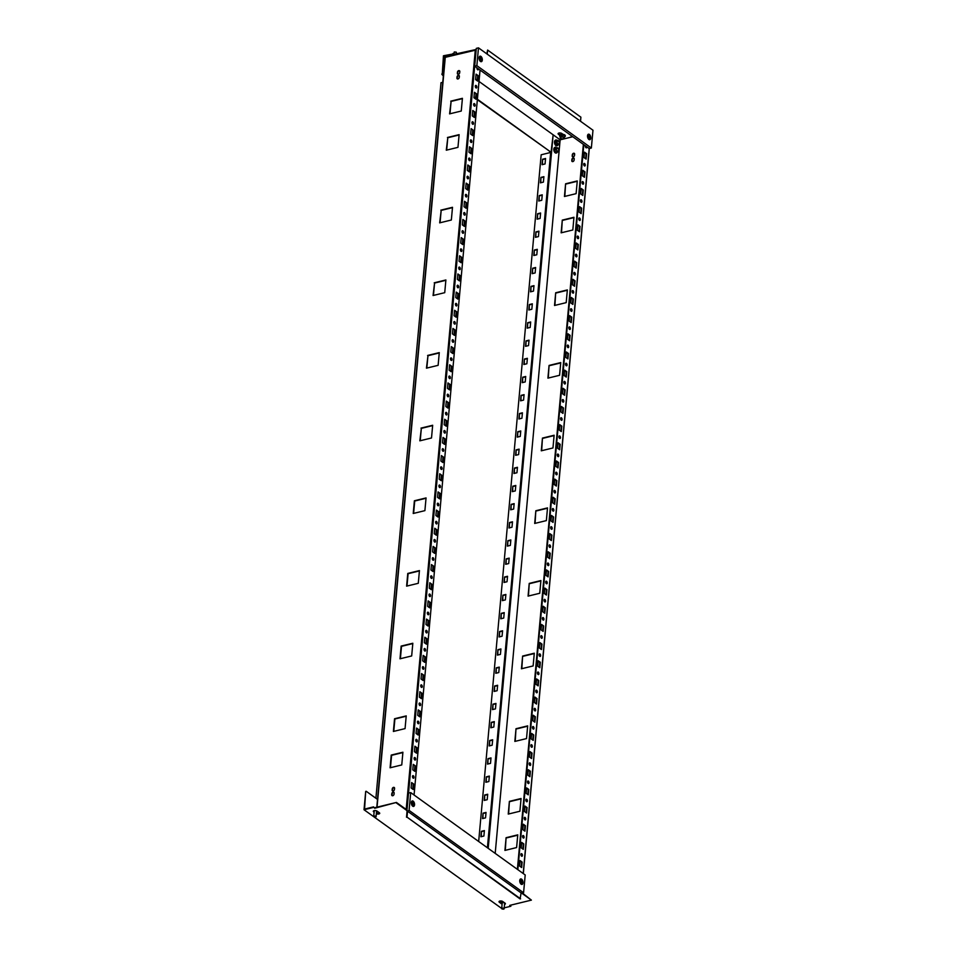 <?xml version="1.0" encoding="UTF-8"?>
<svg xmlns="http://www.w3.org/2000/svg" width="957" height="957" viewBox="0 0 957 957"><rect width="100%" height="100%" fill="white"/><g stroke="black" fill="none" stroke-linecap="round" stroke-linejoin="round"><path stroke-width="1.44" d="M375.898 798.246L441.01 82.721L442.768 82.29M402.909 752.226L401.761 764.942L390.085 767.789L391.234 755.073L402.909 752.226M390.456 767.693L391.592 755.324L402.885 752.573M449.969 113.787L451.094 101.418L462.387 98.655M450.747 101.155L462.422 98.32L461.262 111.036L449.587 113.871L451.094 101.418M420.219 440.734L421.343 428.365L432.636 425.614M420.996 428.114L432.672 425.267L431.511 437.983L419.836 440.83L421.343 428.365M406.223 715.896L405.062 728.612L393.387 731.459L394.547 718.743L406.223 715.896M393.77 731.363L394.894 718.994L406.187 716.243M412.826 643.248L411.677 655.952L400.002 658.799L401.15 646.083L412.826 643.248M400.385 658.715L401.509 646.334L412.802 643.582M419.441 570.587L418.281 583.303L406.617 586.151L407.766 573.434L419.441 570.587M406.988 586.055L408.113 573.686L419.417 570.934M426.056 497.927L424.896 510.643L413.221 513.49L414.381 500.774L426.056 497.927M413.603 513.395L414.728 501.025L426.021 498.274M446.668 150.105L447.792 137.736L459.085 134.985M447.445 137.485L459.121 134.65L457.96 147.354L446.285 150.201L447.792 137.736M440.053 222.766L441.177 210.396L452.47 207.645M440.83 210.145L452.505 207.298L451.345 220.014L439.67 222.861L441.177 210.396M433.437 295.426L434.562 283.057L445.866 280.305M434.215 282.805L445.89 279.958L444.73 292.675L433.066 295.522L434.562 283.057M426.834 368.086L427.958 355.717L439.251 352.954M427.6 355.454L439.275 352.619L438.127 365.335L426.451 368.17L427.958 355.717M459.193 75.603A1.424 1.017 -54.3 0 0 457.386 77.146L457.279 78.235A1.424 1.017 -54.3 0 0 457.458 78.964M459.372 76.321A1.424 1.017 -54.3 0 0 457.039 76.895L456.932 77.984A1.424 1.017 -54.3 0 0 459.264 77.409L459.372 76.321M459.623 70.878A1.424 1.017 -54.3 0 0 457.817 72.421L457.709 73.51A1.424 1.017 -54.3 0 0 457.889 74.239M459.803 71.608A1.424 1.017 -54.3 0 0 457.458 72.17L457.362 73.258A1.424 1.017 -54.3 0 0 459.695 72.696L459.803 71.608M394.463 789.453L394.571 788.365A1.424 1.017 -54.3 0 0 392.238 788.927L392.131 790.027A1.424 1.017 -54.3 0 0 394.463 789.453M394.392 787.635A1.424 1.017 -54.3 0 0 392.585 789.178L392.49 790.279A1.424 1.017 -54.3 0 0 392.657 790.996M394.045 794.178L394.14 793.09A1.424 1.017 -54.3 0 0 391.808 793.652L391.7 794.741A1.424 1.017 -54.3 0 0 394.045 794.178M393.961 792.36A1.424 1.017 -54.3 0 0 392.155 793.903L392.059 794.992A1.424 1.017 -54.3 0 0 392.226 795.722M413.221 764.834L415.362 765.899L414.86 771.342L412.766 769.835L413.257 764.38L415.362 765.899M414.86 766.019L414.405 771.019M414.776 759.966A1.328 0.718 -103.7 0 1 414.13 758.59A1.328 0.718 -103.7 0 1 414.572 757.489A1.328 0.718 -103.7 0 1 415.589 758.614A1.328 0.718 -103.7 0 1 415.206 760.073A1.328 0.718 -103.7 0 1 414.776 759.966M414.345 757.645A1.328 0.718 -103.7 0 1 415.087 758.734A1.328 0.718 -103.7 0 1 414.931 760.049M416.522 728.504L418.664 729.569L418.173 735.012L416.068 733.505L416.57 728.062L418.664 729.569M418.161 729.689L417.707 734.689M418.089 723.636A1.328 0.718 -103.7 0 1 417.431 722.26A1.328 0.718 -103.7 0 1 417.874 721.159A1.328 0.718 -103.7 0 1 418.891 722.284A1.328 0.718 -103.7 0 1 418.508 723.743A1.328 0.718 -103.7 0 1 418.089 723.636M417.647 721.315A1.328 0.718 -103.7 0 1 418.388 722.403A1.328 0.718 -103.7 0 1 418.233 723.719M419.836 692.186L421.965 693.239L421.475 698.682L419.381 697.174L419.872 691.732L421.965 693.239M421.475 693.358L421.02 698.359M421.391 687.305A1.328 0.718 -103.7 0 1 420.745 685.93A1.328 0.718 -103.7 0 1 421.188 684.841A1.328 0.718 -103.7 0 1 422.193 685.954A1.328 0.718 -103.7 0 1 421.81 687.413A1.328 0.718 -103.7 0 1 421.391 687.305M420.96 684.985A1.328 0.718 -103.7 0 1 421.702 686.073A1.328 0.718 -103.7 0 1 421.547 687.389M423.138 655.856L425.279 656.909L424.776 662.364L422.683 660.844L423.173 655.401L425.279 656.909M424.776 657.028L424.322 662.029M424.693 650.975A1.328 0.718 -103.7 0 1 424.047 649.6A1.328 0.718 -103.7 0 1 424.489 648.511A1.328 0.718 -103.7 0 1 425.506 649.624A1.328 0.718 -103.7 0 1 425.123 651.083A1.328 0.718 -103.7 0 1 424.693 650.975M424.262 648.655A1.328 0.718 -103.7 0 1 425.004 649.743A1.328 0.718 -103.7 0 1 424.848 651.059M426.439 619.526L428.58 620.579L428.09 626.034L425.985 624.526L426.487 619.071L428.58 620.579M428.078 620.698L427.623 625.699M428.006 614.645A1.328 0.718 -103.7 0 1 427.348 613.27A1.328 0.718 -103.7 0 1 427.803 612.181A1.328 0.718 -103.7 0 1 428.808 613.293A1.328 0.718 -103.7 0 1 428.425 614.753A1.328 0.718 -103.7 0 1 428.006 614.645M427.564 612.324A1.328 0.718 -103.7 0 1 428.305 613.425A1.328 0.718 -103.7 0 1 428.15 614.729M429.753 583.196L431.894 584.249L431.392 589.703L429.298 588.196L429.789 582.741L431.894 584.249M431.392 584.38L430.937 589.368M431.308 578.315A1.328 0.718 -103.7 0 1 430.662 576.939A1.328 0.718 -103.7 0 1 431.105 575.851A1.328 0.718 -103.7 0 1 432.121 576.975A1.328 0.718 -103.7 0 1 431.727 578.435A1.328 0.718 -103.7 0 1 431.308 578.315M430.877 575.994A1.328 0.718 -103.7 0 1 431.619 577.095A1.328 0.718 -103.7 0 1 431.463 578.411M433.054 546.866L435.196 547.918L434.693 553.373L432.6 551.866L433.102 546.411L435.196 547.918M434.693 548.05L434.239 553.038M434.622 541.997A1.328 0.718 -103.7 0 1 433.964 540.621A1.328 0.718 -103.7 0 1 434.406 539.521A1.328 0.718 -103.7 0 1 435.423 540.645A1.328 0.718 -103.7 0 1 435.04 542.105A1.328 0.718 -103.7 0 1 434.622 541.997M434.179 539.664A1.328 0.718 -103.7 0 1 434.921 540.765A1.328 0.718 -103.7 0 1 434.765 542.081M436.356 510.536L438.497 511.6L438.007 517.043L435.902 515.536L436.404 510.081L438.497 511.6M438.007 511.72L437.54 516.72M437.923 505.667A1.328 0.718 -103.7 0 1 437.277 504.291A1.328 0.718 -103.7 0 1 437.72 503.191A1.328 0.718 -103.7 0 1 438.725 504.315A1.328 0.718 -103.7 0 1 438.342 505.775A1.328 0.718 -103.7 0 1 437.923 505.667M437.493 503.346A1.328 0.718 -103.7 0 1 438.234 504.435A1.328 0.718 -103.7 0 1 438.079 505.751M439.67 474.205L441.811 475.27L441.309 480.713L439.215 479.206L439.706 473.763L441.811 475.27M441.309 475.39L440.854 480.39M441.225 469.337A1.328 0.718 -103.7 0 1 440.579 467.961A1.328 0.718 -103.7 0 1 441.021 466.86A1.328 0.718 -103.7 0 1 442.038 467.985A1.328 0.718 -103.7 0 1 441.656 469.444A1.328 0.718 -103.7 0 1 441.225 469.337M440.794 467.016A1.328 0.718 -103.7 0 1 441.536 468.105A1.328 0.718 -103.7 0 1 441.38 469.42M442.971 437.875L445.113 438.94L444.622 444.383L442.517 442.876L443.019 437.433L445.113 438.94M444.61 439.06L444.156 444.06M475.581 79.598L476.072 74.144L478.177 75.651L477.675 81.106L475.581 79.598M476.036 74.598L478.177 75.651M477.675 75.77L477.22 80.771M476.155 85.52A1.328 0.718 -103.7 0 1 476.813 86.896A1.328 0.718 -103.7 0 1 476.371 87.996A1.328 0.718 -103.7 0 1 475.94 87.888A1.328 0.718 -103.7 0 1 475.294 86.513A1.328 0.718 -103.7 0 1 475.737 85.412A1.328 0.718 -103.7 0 1 476.155 85.52M475.509 85.568A1.328 0.718 -103.7 0 1 476.251 86.656A1.328 0.718 -103.7 0 1 476.096 87.972M472.28 115.917L472.77 110.474L474.863 111.981L474.373 117.436L472.28 115.917M472.734 110.928L474.863 111.981M474.373 112.101L473.918 117.101M472.854 121.85A1.328 0.718 -103.7 0 1 473.5 123.226A1.328 0.718 -103.7 0 1 473.057 124.326A1.328 0.718 -103.7 0 1 472.638 124.219A1.328 0.718 -103.7 0 1 471.992 122.843A1.328 0.718 -103.7 0 1 472.435 121.742A1.328 0.718 -103.7 0 1 472.854 121.85M472.196 121.898A1.328 0.718 -103.7 0 1 472.937 122.986A1.328 0.718 -103.7 0 1 472.794 124.302M468.966 152.247L469.468 146.804L471.562 148.311L471.071 153.766L468.966 152.247M469.42 147.258L471.562 148.311M471.059 148.431L470.605 153.431M469.552 158.18A1.328 0.718 -103.7 0 1 470.198 159.556A1.328 0.718 -103.7 0 1 469.755 160.656A1.328 0.718 -103.7 0 1 469.337 160.549A1.328 0.718 -103.7 0 1 468.679 159.173A1.328 0.718 -103.7 0 1 469.121 158.072A1.328 0.718 -103.7 0 1 469.552 158.18M468.894 158.216A1.328 0.718 -103.7 0 1 469.636 159.317A1.328 0.718 -103.7 0 1 469.48 160.632M465.664 188.577L466.155 183.134L468.26 184.641L467.758 190.084L465.664 188.577M466.119 183.577L468.26 184.641M467.758 184.761L467.303 189.761M466.238 194.51A1.328 0.718 -103.7 0 1 466.896 195.886A1.328 0.718 -103.7 0 1 466.442 196.986A1.328 0.718 -103.7 0 1 466.023 196.867A1.328 0.718 -103.7 0 1 465.377 195.491A1.328 0.718 -103.7 0 1 465.82 194.403A1.328 0.718 -103.7 0 1 466.238 194.51M465.592 194.546A1.328 0.718 -103.7 0 1 466.334 195.647A1.328 0.718 -103.7 0 1 466.179 196.951M462.351 224.907L462.853 219.464L464.946 220.971L464.456 226.414L462.351 224.907M462.805 219.907L464.946 220.971M464.456 221.091L463.989 226.091M462.937 230.84A1.328 0.718 -103.7 0 1 463.583 232.216A1.328 0.718 -103.7 0 1 463.14 233.305A1.328 0.718 -103.7 0 1 462.721 233.197A1.328 0.718 -103.7 0 1 462.064 231.821A1.328 0.718 -103.7 0 1 462.518 230.733A1.328 0.718 -103.7 0 1 462.937 230.84M462.279 230.876A1.328 0.718 -103.7 0 1 463.021 231.977A1.328 0.718 -103.7 0 1 462.865 233.281M459.049 261.237L459.551 255.782L461.645 257.301L461.154 262.744L459.049 261.237M459.504 256.237L461.645 257.301M461.142 257.421L460.688 262.421M459.623 267.17A1.328 0.718 -103.7 0 1 460.281 268.546A1.328 0.718 -103.7 0 1 459.839 269.635A1.328 0.718 -103.7 0 1 459.408 269.527A1.328 0.718 -103.7 0 1 458.762 268.151A1.328 0.718 -103.7 0 1 459.204 267.063A1.328 0.718 -103.7 0 1 459.623 267.17M458.977 267.206A1.328 0.718 -103.7 0 1 459.719 268.295A1.328 0.718 -103.7 0 1 459.563 269.611M455.747 297.567L456.238 292.112L458.343 293.62L457.841 299.074L455.747 297.567M456.202 292.567L458.343 293.62M457.841 293.751L457.386 298.74M456.322 303.501A1.328 0.718 -103.7 0 1 456.968 304.876A1.328 0.718 -103.7 0 1 456.525 305.965A1.328 0.718 -103.7 0 1 456.106 305.857A1.328 0.718 -103.7 0 1 455.46 304.482A1.328 0.718 -103.7 0 1 455.903 303.393A1.328 0.718 -103.7 0 1 456.322 303.501M455.676 303.536A1.328 0.718 -103.7 0 1 456.417 304.625A1.328 0.718 -103.7 0 1 456.262 305.941M452.434 333.897L452.936 328.442L455.03 329.95L454.539 335.405L452.434 333.897M452.888 328.897L455.03 329.95M454.527 330.081L454.073 335.07M453.02 339.819A1.328 0.718 -103.7 0 1 453.666 341.206A1.328 0.718 -103.7 0 1 453.223 342.295A1.328 0.718 -103.7 0 1 452.805 342.187A1.328 0.718 -103.7 0 1 452.147 340.812A1.328 0.718 -103.7 0 1 452.589 339.711A1.328 0.718 -103.7 0 1 453.02 339.819M452.362 339.867A1.328 0.718 -103.7 0 1 453.104 340.955A1.328 0.718 -103.7 0 1 452.948 342.271M449.132 370.215L449.623 364.773L451.728 366.28L451.226 371.735L449.132 370.215M449.587 365.227L451.728 366.28M451.226 366.399L450.771 371.4M449.706 376.149A1.328 0.718 -103.7 0 1 450.364 377.525A1.328 0.718 -103.7 0 1 449.922 378.625A1.328 0.718 -103.7 0 1 449.491 378.517A1.328 0.718 -103.7 0 1 448.845 377.142A1.328 0.718 -103.7 0 1 449.288 376.041A1.328 0.718 -103.7 0 1 449.706 376.149M449.06 376.197A1.328 0.718 -103.7 0 1 449.802 377.285A1.328 0.718 -103.7 0 1 449.646 378.601M445.83 406.546L446.321 401.103L448.414 402.61L447.924 408.065L445.83 406.546M446.285 401.557L448.414 402.61M447.924 402.73L447.469 407.73M446.405 412.479A1.328 0.718 -103.7 0 1 447.051 413.855A1.328 0.718 -103.7 0 1 446.608 414.955A1.328 0.718 -103.7 0 1 446.189 414.848A1.328 0.718 -103.7 0 1 445.543 413.472A1.328 0.718 -103.7 0 1 445.986 412.371A1.328 0.718 -103.7 0 1 446.405 412.479M445.747 412.515A1.328 0.718 -103.7 0 1 446.488 413.615A1.328 0.718 -103.7 0 1 446.345 414.931M444.168 424.717L444.67 419.262L446.763 420.769L446.273 426.224L444.168 424.717M444.622 419.716L446.763 420.769M446.261 420.901L445.806 425.889M448.055 394.32A1.328 0.718 -103.7 0 1 448.701 395.696A1.328 0.718 -103.7 0 1 448.259 396.784A1.328 0.718 -103.7 0 1 447.84 396.677A1.328 0.718 -103.7 0 1 447.194 395.301A1.328 0.718 -103.7 0 1 447.637 394.212A1.328 0.718 -103.7 0 1 448.055 394.32M447.409 394.356A1.328 0.718 -103.7 0 1 448.151 395.444A1.328 0.718 -103.7 0 1 447.996 396.76M447.481 388.386L447.972 382.932L450.077 384.451L449.575 389.894L447.481 388.386M447.936 383.386L450.077 384.451M449.575 384.57L449.12 389.571M451.357 357.99A1.328 0.718 -103.7 0 1 452.015 359.365A1.328 0.718 -103.7 0 1 451.572 360.454A1.328 0.718 -103.7 0 1 451.142 360.346A1.328 0.718 -103.7 0 1 450.496 358.971A1.328 0.718 -103.7 0 1 450.938 357.882A1.328 0.718 -103.7 0 1 451.357 357.99M450.711 358.026A1.328 0.718 -103.7 0 1 451.453 359.126A1.328 0.718 -103.7 0 1 451.297 360.43M450.783 352.056L451.285 346.613L453.379 348.121L452.888 353.564L450.783 352.056M451.237 347.056L453.379 348.121M452.876 348.24L452.422 353.241M454.671 321.66A1.328 0.718 -103.7 0 1 455.317 323.035A1.328 0.718 -103.7 0 1 454.874 324.136A1.328 0.718 -103.7 0 1 454.455 324.016A1.328 0.718 -103.7 0 1 453.809 322.641A1.328 0.718 -103.7 0 1 454.252 321.552A1.328 0.718 -103.7 0 1 454.671 321.66M454.013 321.696A1.328 0.718 -103.7 0 1 454.754 322.796A1.328 0.718 -103.7 0 1 454.599 324.1M454.085 315.726L454.587 310.283L456.68 311.791L456.19 317.234L454.085 315.726M454.551 310.726L456.68 311.791M456.19 311.91L455.735 316.911M457.972 285.33A1.328 0.718 -103.7 0 1 458.63 286.705A1.328 0.718 -103.7 0 1 458.176 287.806A1.328 0.718 -103.7 0 1 457.757 287.698A1.328 0.718 -103.7 0 1 457.111 286.322A1.328 0.718 -103.7 0 1 457.554 285.222A1.328 0.718 -103.7 0 1 457.972 285.33M457.326 285.365A1.328 0.718 -103.7 0 1 458.068 286.466A1.328 0.718 -103.7 0 1 457.913 287.782M457.398 279.396L457.889 273.953L459.994 275.46L459.492 280.915L457.398 279.396M457.853 274.408L459.994 275.46M459.492 275.58L459.037 280.58M461.286 248.999A1.328 0.718 -103.7 0 1 461.932 250.375A1.328 0.718 -103.7 0 1 461.489 251.476A1.328 0.718 -103.7 0 1 461.071 251.368A1.328 0.718 -103.7 0 1 460.413 249.992A1.328 0.718 -103.7 0 1 460.855 248.892A1.328 0.718 -103.7 0 1 461.286 248.999M460.628 249.047A1.328 0.718 -103.7 0 1 461.37 250.136A1.328 0.718 -103.7 0 1 461.214 251.452M460.7 243.066L461.202 237.623L463.296 239.13L462.805 244.585L460.7 243.066M461.154 238.078L463.296 239.13M462.793 239.25L462.339 244.25M464.588 212.669A1.328 0.718 -103.7 0 1 465.234 214.057A1.328 0.718 -103.7 0 1 464.791 215.146A1.328 0.718 -103.7 0 1 464.372 215.038A1.328 0.718 -103.7 0 1 463.726 213.662A1.328 0.718 -103.7 0 1 464.169 212.562A1.328 0.718 -103.7 0 1 464.588 212.669M463.942 212.717A1.328 0.718 -103.7 0 1 464.683 213.806A1.328 0.718 -103.7 0 1 464.528 215.122M464.013 206.748L464.504 201.293L466.609 202.8L466.107 208.255L464.013 206.748M464.468 201.748L466.609 202.8M466.107 202.932L465.652 207.92M467.889 176.351A1.328 0.718 -103.7 0 1 468.547 177.727A1.328 0.718 -103.7 0 1 468.105 178.815A1.328 0.718 -103.7 0 1 467.674 178.708A1.328 0.718 -103.7 0 1 467.028 177.332A1.328 0.718 -103.7 0 1 467.471 176.244A1.328 0.718 -103.7 0 1 467.889 176.351M467.243 176.387A1.328 0.718 -103.7 0 1 467.985 177.476A1.328 0.718 -103.7 0 1 467.829 178.792M467.315 170.418L467.806 164.963L469.911 166.47L469.409 171.925L467.315 170.418M467.77 165.417L469.911 166.47M469.409 166.602L468.954 171.59M471.203 140.021A1.328 0.718 -103.7 0 1 471.849 141.397A1.328 0.718 -103.7 0 1 471.406 142.485A1.328 0.718 -103.7 0 1 470.988 142.378A1.328 0.718 -103.7 0 1 470.33 141.002A1.328 0.718 -103.7 0 1 470.772 139.913A1.328 0.718 -103.7 0 1 471.203 140.021M470.545 140.057A1.328 0.718 -103.7 0 1 471.287 141.146A1.328 0.718 -103.7 0 1 471.131 142.461M470.617 134.088L471.119 128.633L473.213 130.152L472.722 135.595L470.617 134.088M471.071 129.087L473.213 130.152M472.71 130.272L472.256 135.272M474.505 103.691A1.328 0.718 -103.7 0 1 475.151 105.067A1.328 0.718 -103.7 0 1 474.708 106.155A1.328 0.718 -103.7 0 1 474.289 106.048A1.328 0.718 -103.7 0 1 473.643 104.672A1.328 0.718 -103.7 0 1 474.086 103.583A1.328 0.718 -103.7 0 1 474.505 103.691M473.859 103.727A1.328 0.718 -103.7 0 1 474.6 104.827A1.328 0.718 -103.7 0 1 474.445 106.131M473.93 97.758L474.421 92.315L476.526 93.822L476.024 99.265L473.93 97.758M474.385 92.757L476.526 93.822M476.024 93.942L475.569 98.942M478.464 68.904A1.328 0.718 -103.7 0 1 478.022 69.837A1.328 0.718 -103.7 0 1 477.603 69.717A1.328 0.718 -103.7 0 1 476.969 67.827L480.055 70.04L414.07 795.016M477.902 68.485A1.328 0.718 -103.7 0 1 477.746 69.801M442.888 451.166A1.328 0.718 -103.7 0 1 442.23 449.79A1.328 0.718 -103.7 0 1 442.672 448.701A1.328 0.718 -103.7 0 1 443.689 449.826A1.328 0.718 -103.7 0 1 443.306 451.285A1.328 0.718 -103.7 0 1 442.888 451.166M442.445 448.845A1.328 0.718 -103.7 0 1 443.187 449.946A1.328 0.718 -103.7 0 1 443.031 451.249M441.321 456.046L443.462 457.099L442.959 462.554L440.866 461.047L441.356 455.592L443.462 457.099M442.959 457.231L442.505 462.219M439.574 487.496A1.328 0.718 -103.7 0 1 438.928 486.12A1.328 0.718 -103.7 0 1 439.371 485.032A1.328 0.718 -103.7 0 1 440.387 486.144A1.328 0.718 -103.7 0 1 439.993 487.603A1.328 0.718 -103.7 0 1 439.574 487.496M439.143 485.175A1.328 0.718 -103.7 0 1 439.885 486.276A1.328 0.718 -103.7 0 1 439.73 487.58M438.019 492.377L440.16 493.429L439.658 498.884L437.564 497.377L438.055 491.922L440.16 493.429M439.658 493.549L439.203 498.549M436.272 523.826A1.328 0.718 -103.7 0 1 435.614 522.45A1.328 0.718 -103.7 0 1 436.069 521.362A1.328 0.718 -103.7 0 1 437.074 522.474A1.328 0.718 -103.7 0 1 436.691 523.934A1.328 0.718 -103.7 0 1 436.272 523.826M435.83 521.505A1.328 0.718 -103.7 0 1 436.571 522.594A1.328 0.718 -103.7 0 1 436.416 523.91M434.705 528.707L436.847 529.759L436.356 535.214L434.251 533.695L434.753 528.252L436.847 529.759M436.344 529.879L435.89 534.879M432.959 560.156A1.328 0.718 -103.7 0 1 432.313 558.78A1.328 0.718 -103.7 0 1 432.755 557.692A1.328 0.718 -103.7 0 1 433.772 558.804A1.328 0.718 -103.7 0 1 433.389 560.264A1.328 0.718 -103.7 0 1 432.959 560.156M432.528 557.835A1.328 0.718 -103.7 0 1 433.27 558.924A1.328 0.718 -103.7 0 1 433.114 560.24M431.404 565.037L433.545 566.089L433.043 571.532L430.949 570.025L431.44 564.582L433.545 566.089M433.043 566.209L432.588 571.209M429.657 596.486A1.328 0.718 -103.7 0 1 429.011 595.11A1.328 0.718 -103.7 0 1 429.454 594.01A1.328 0.718 -103.7 0 1 430.459 595.134A1.328 0.718 -103.7 0 1 430.076 596.594A1.328 0.718 -103.7 0 1 429.657 596.486M429.226 594.165A1.328 0.718 -103.7 0 1 429.968 595.254A1.328 0.718 -103.7 0 1 429.813 596.57M428.102 601.355L430.231 602.42L429.741 607.862L427.635 606.355L428.138 600.912L430.231 602.42M429.741 602.539L429.286 607.539M426.355 632.816A1.328 0.718 -103.7 0 1 425.698 631.441A1.328 0.718 -103.7 0 1 426.14 630.34A1.328 0.718 -103.7 0 1 427.157 631.464A1.328 0.718 -103.7 0 1 426.774 632.924A1.328 0.718 -103.7 0 1 426.355 632.816M425.913 630.496A1.328 0.718 -103.7 0 1 426.655 631.584A1.328 0.718 -103.7 0 1 426.499 632.9M424.788 637.685L426.93 638.75L426.439 644.193L424.334 642.685L424.836 637.23L426.93 638.75M426.427 638.869L425.973 643.87M423.042 669.146A1.328 0.718 -103.7 0 1 422.396 667.771A1.328 0.718 -103.7 0 1 422.838 666.67A1.328 0.718 -103.7 0 1 423.855 667.795A1.328 0.718 -103.7 0 1 423.473 669.254A1.328 0.718 -103.7 0 1 423.042 669.146M422.611 666.814A1.328 0.718 -103.7 0 1 423.353 667.914A1.328 0.718 -103.7 0 1 423.197 669.23M421.487 674.015L423.628 675.08L423.126 680.523L421.032 679.015L421.523 673.561L423.628 675.08M423.126 675.199L422.671 680.188M419.74 705.476A1.328 0.718 -103.7 0 1 419.094 704.089A1.328 0.718 -103.7 0 1 419.537 703A1.328 0.718 -103.7 0 1 420.542 704.125A1.328 0.718 -103.7 0 1 420.159 705.584A1.328 0.718 -103.7 0 1 419.74 705.476M419.298 703.144A1.328 0.718 -103.7 0 1 420.039 704.244A1.328 0.718 -103.7 0 1 419.896 705.56M418.173 710.345L420.314 711.398L419.824 716.853L417.719 715.346L418.221 709.891L420.314 711.398M419.812 711.529L419.357 716.518M416.439 741.795A1.328 0.718 -103.7 0 1 415.781 740.419A1.328 0.718 -103.7 0 1 416.223 739.33A1.328 0.718 -103.7 0 1 417.24 740.443A1.328 0.718 -103.7 0 1 416.857 741.902A1.328 0.718 -103.7 0 1 416.439 741.795M415.996 739.474A1.328 0.718 -103.7 0 1 416.738 740.574A1.328 0.718 -103.7 0 1 416.582 741.878M414.871 746.675L417.013 747.728L416.51 753.183L414.417 751.676L414.907 746.221L417.013 747.728M416.51 747.848L416.056 752.848M413.125 778.125A1.328 0.718 -103.7 0 1 412.479 776.749A1.328 0.718 -103.7 0 1 412.922 775.66A1.328 0.718 -103.7 0 1 413.938 776.773A1.328 0.718 -103.7 0 1 413.544 778.232A1.328 0.718 -103.7 0 1 413.125 778.125M412.694 775.804A1.328 0.718 -103.7 0 1 413.436 776.905A1.328 0.718 -103.7 0 1 413.28 778.208M411.57 783.005L413.711 784.058L413.209 789.513L411.115 787.994L411.606 782.551L413.711 784.058M413.209 784.178L412.754 789.178M444.754 430.65A1.328 0.718 -103.7 0 1 445.4 432.026A1.328 0.718 -103.7 0 1 444.957 433.114A1.328 0.718 -103.7 0 1 444.538 433.007A1.328 0.718 -103.7 0 1 443.881 431.631A1.328 0.718 -103.7 0 1 444.323 430.542A1.328 0.718 -103.7 0 1 444.754 430.65M444.096 430.686A1.328 0.718 -103.7 0 1 444.838 431.774A1.328 0.718 -103.7 0 1 444.682 433.09M407.024 809.73L406.223 809.478M586.904 146.911A1.328 0.718 -103.7 0 1 586.45 147.845A1.328 0.718 -103.7 0 1 585.636 147.246A1.328 0.718 -103.7 0 1 585.409 145.835L589.189 148.55L591.354 148.024L592.981 130.224L478.476 47.85L476.311 48.376L476.155 50.015L445.029 57.396L376.926 807.182M476.155 50.015L474.684 66.177L476.969 67.827M478.476 47.85L476.861 65.65L474.684 66.177L407.06 809.275L405.876 809.227M550.024 152.498L549.569 151.673M549.653 151.72A1.22 0.658 76.3 0 0 550.131 152.594M588.77 136.552L588.986 137.509M480.342 58.544L480.546 59.49M520.979 880.942L521.206 882.234M412.862 802.851L413.627 803.736L412.981 804.67L412.551 802.684L412.778 804.227M588.77 136.468L589.273 135.894L589.835 137.018L589.201 137.952L588.77 136.468L588.998 137.581M480.33 58.485L480.57 59.561M520.991 881.206L521.493 880.619L521.984 881.409L521.421 882.689L520.991 881.206L521.23 882.306M412.563 803.222L412.79 804.299M563.47 138.741L562.537 138.837L564.427 138.334L564.152 137.258L561.998 136.684L560.108 137.174L560.228 137.88A2.046 0.921 -174.8 0 0 561.185 138.621A2.046 0.921 -174.8 0 0 561.448 138.705A2.046 0.921 -174.8 0 0 563.183 138.801A2.046 0.921 -174.8 0 0 563.47 138.741A2.046 0.921 -174.8 0 0 564.271 137.964A2.046 0.921 -174.8 0 0 563.063 137.138A2.046 0.921 -174.8 0 0 561.041 137.09A2.046 0.921 -174.8 0 0 560.228 137.88L561.448 138.705L560.383 138.251M454.324 51.989L456.226 52.157M557.799 151.744A2.046 1.101 76.3 0 0 558.721 151.003A2.046 1.101 76.3 0 0 558.553 149.029A2.046 1.101 76.3 0 0 557.452 147.785A2.046 1.101 76.3 0 0 556.531 148.526A2.046 1.101 76.3 0 0 556.711 150.512A2.046 1.101 76.3 0 0 557.799 151.744L558.721 151.003L558.553 149.029L556.627 147.665L556.137 149.471L557.799 151.744M559.295 142.007A2.046 1.101 76.3 0 0 558.266 140.571A2.046 1.101 76.3 0 0 557.261 141.074A2.046 1.101 76.3 0 0 557.285 143A2.046 1.101 76.3 0 0 558.314 144.423A2.046 1.101 76.3 0 0 559.319 143.933A2.046 1.101 76.3 0 0 559.295 142.007L557.441 140.296L556.783 141.911L557.476 144.148L558.84 144.782L559.295 142.007M502.975 908.384L502.006 908.994L503.765 909.15L502.975 908.384M374.953 816.285L373.984 816.883L375.742 817.039L374.953 816.285M589.069 136.121L589.093 137.784M480.641 58.114L481.395 59.011L480.761 59.932L480.33 57.946L480.653 59.777M521.721 881.11L521.314 882.521M413.28 803.102L412.611 803.258L412.874 804.514M456.357 53.748L456.322 52.24L454.216 52.049L453.857 54.106M501.935 908.911L503.011 908.109L503.837 909.09M374.582 807.696L375.766 807.648M373.912 816.811L374.988 816.01L375.814 816.979M564.152 137.258L564.427 138.334M561.998 136.684L562.142 135.104L564.295 135.679M560.108 137.174L560.252 135.595L562.142 135.104M556.627 147.665L555.18 148.012L554.689 149.83L556.137 149.471M556.986 151.625L555.527 151.972L554.689 149.83M558.326 151.948L555.527 151.972M557.476 144.148L556.029 144.507L555.335 142.27L555.993 140.655L557.441 140.296M556.783 141.911L555.335 142.27M558.84 144.782L556.029 144.507M500.619 902.403L500.607 902.595A2.859 1.28 5.2 0 1 500.619 902.403A2.859 1.28 5.2 0 1 502.174 901.422A2.859 1.28 5.2 0 1 502.545 901.374L502.329 901.398M501.253 900.992L501.181 901.721M504.136 908.767L504.65 903.133L503.526 902.487L502.21 902.918L501.695 908.552M376.113 816.668L376.544 810.806M374.307 810.603L373.673 816.441M588.136 134.937A2.452 1.328 -103.7 0 1 588.651 134.542A2.452 1.328 -103.7 0 1 590.529 136.612A2.452 1.328 -103.7 0 1 589.811 139.303A2.452 1.328 -103.7 0 1 588.112 137.772A2.452 1.328 -103.7 0 1 588.136 134.937M479.696 56.918A2.452 1.328 -103.7 0 1 480.223 56.523A2.452 1.328 -103.7 0 1 482.089 58.592A2.452 1.328 -103.7 0 1 481.383 61.284A2.452 1.328 -103.7 0 1 479.684 59.765A2.452 1.328 -103.7 0 1 479.696 56.918M520.357 879.674A2.452 1.328 -103.7 0 1 520.883 879.268A2.452 1.328 -103.7 0 1 522.749 881.337A2.452 1.328 -103.7 0 1 522.043 884.029A2.452 1.328 -103.7 0 1 520.333 882.51A2.452 1.328 -103.7 0 1 520.357 879.674M411.929 801.655A2.452 1.328 -103.7 0 1 412.443 801.26A2.452 1.328 -103.7 0 1 414.309 803.33A2.452 1.328 -103.7 0 1 413.603 806.021A2.452 1.328 -103.7 0 1 411.905 804.502A2.452 1.328 -103.7 0 1 411.929 801.655M542.559 159.233L545.562 158.503L545.059 163.958L542.057 164.688L542.559 159.233L542.44 164.592M545.526 158.85L542.906 159.484M539.246 195.563L542.248 194.833L541.758 200.288L538.755 201.018L539.246 195.563L539.138 200.922M542.224 195.18L539.604 195.814M535.944 231.893L538.947 231.163L538.444 236.606L535.442 237.348L535.944 231.893L535.824 237.252M538.911 231.51L536.291 232.144M532.642 268.223L535.633 267.493L535.142 272.936L532.14 273.666L532.642 268.223L532.523 273.582M535.609 267.84L532.989 268.474M529.329 304.553L532.331 303.824L531.841 309.267L528.838 309.996L529.329 304.553L529.221 309.912M532.295 304.159L529.676 304.805M526.027 340.883L529.03 340.154L528.527 345.597L525.525 346.326L526.027 340.883L525.907 346.231M528.994 340.489L526.374 341.135M522.713 377.214L525.716 376.472L525.226 381.927L522.223 382.656L522.713 377.214L522.606 382.561M525.692 376.819L523.072 377.465M519.412 413.532L522.414 412.802L521.924 418.257L518.921 418.987L519.412 413.532L519.292 418.891M522.378 413.149L519.759 413.783M516.11 449.862L519.113 449.132L518.61 454.587L515.608 455.317L516.11 449.862L515.99 455.221M519.077 449.479L516.457 450.113M512.796 486.192L515.799 485.462L515.309 490.917L512.306 491.647L512.796 486.192L512.689 491.551M515.775 485.809L513.155 486.443M481.395 831.31L484.398 830.58L483.895 836.035L480.893 836.765L481.395 831.31L481.275 836.669M484.362 830.927L481.742 831.561M484.697 794.98L487.699 794.25L487.209 799.705L484.206 800.435L484.697 794.98L484.577 800.339M487.663 794.597L485.043 795.231M487.998 758.662L491.001 757.92L490.51 763.375L487.508 764.105L487.998 758.662L487.891 764.009M490.977 758.267L488.357 758.913M491.312 722.332L494.314 721.602L493.812 727.045L490.809 727.775L491.312 722.332L491.192 727.679M494.279 721.937L491.659 722.583M494.613 686.002L497.616 685.272L497.126 690.715L494.123 691.444L494.613 686.002L494.506 691.361M497.592 685.619L494.96 686.253M497.927 649.671L500.93 648.942L500.427 654.385L497.425 655.126L497.927 649.671L497.807 655.031M500.894 649.289L498.274 649.923M501.229 613.341L504.231 612.612L503.729 618.066L500.738 618.796L501.229 613.341L501.109 618.701M504.195 612.958L501.576 613.593M504.53 577.011L507.533 576.281L507.043 581.736L504.04 582.466L504.53 577.011L504.423 582.37M507.509 576.628L504.889 577.262M507.844 540.681L510.847 539.951L510.344 545.406L507.342 546.136L507.844 540.681L507.724 546.04M510.811 540.298L508.191 540.932M509.495 522.522L512.497 521.792L511.995 527.235L508.992 527.977L509.495 522.522L509.375 527.881M512.462 522.139L509.842 522.773M506.193 558.852L509.184 558.122L508.693 563.565L505.691 564.295L506.193 558.852L506.074 564.211M509.16 558.469L506.54 559.103M502.88 595.182L505.882 594.453L505.392 599.895L502.389 600.625L502.88 595.182L502.772 600.529M505.846 594.787L503.226 595.433M499.578 631.512L502.581 630.771L502.078 636.226L499.075 636.955L499.578 631.512L499.458 636.86M502.545 631.118L499.925 631.764M496.264 667.83L499.267 667.101L498.776 672.556L495.774 673.285L496.264 667.83L496.157 673.19M499.243 667.448L496.623 668.082M492.963 704.161L495.965 703.431L495.475 708.886L492.472 709.616L492.963 704.161L492.843 709.52M495.929 703.778L493.31 704.412M489.661 740.491L492.664 739.761L492.161 745.216L489.159 745.946L489.661 740.491L489.541 745.85M492.628 740.108L490.008 740.742M486.347 776.821L489.35 776.091L488.86 781.534L485.857 782.276L486.347 776.821L486.24 782.18M489.326 776.438L486.706 777.072M483.046 813.151L486.048 812.421L485.546 817.864L482.543 818.594L483.046 813.151L482.926 818.51M486.012 812.768L483.393 813.402M511.146 504.363L514.148 503.621L513.658 509.076L510.655 509.806L511.146 504.363L511.026 509.71M514.112 503.968L511.493 504.614M514.447 468.033L517.45 467.303L516.959 472.746L513.957 473.476L514.447 468.033L514.34 473.38M517.426 467.638L514.806 468.284M517.761 431.703L520.764 430.973L520.261 436.416L517.259 437.146L517.761 431.703L517.641 437.062M520.728 431.308L518.108 431.954M521.063 395.373L524.065 394.643L523.575 400.086L520.572 400.827L521.063 395.373L520.955 400.732M524.041 394.99L521.409 395.624M524.376 359.042L527.379 358.313L526.876 363.756L523.874 364.497L524.376 359.042L524.257 364.402M527.343 358.66L524.723 359.294M527.678 322.712L530.68 321.983L530.178 327.438L527.187 328.167L527.678 322.712L527.558 328.072M530.645 322.33L528.025 322.964M530.979 286.382L533.982 285.653L533.492 291.107L530.489 291.837L530.979 286.382L530.872 291.741M533.958 285.999L531.338 286.633M534.293 250.064L537.296 249.322L536.793 254.777L533.791 255.507L534.293 250.064L534.173 255.411M537.26 249.669L534.64 250.315M537.595 213.734L540.597 213.004L540.107 218.447L537.104 219.177L537.595 213.734L537.487 219.081M540.561 213.339L537.942 213.985M540.896 177.404L543.899 176.674L543.409 182.117L540.406 182.847L540.896 177.404L540.789 182.763M543.875 177.009L541.255 177.655M487.4 847.758L550.67 152.462L541.172 154.783L478.667 841.49M564.558 136.935A2.859 1.28 -174.8 0 0 565.288 136.181A2.859 1.28 -174.8 0 0 565.264 135.978A2.859 1.28 -174.8 0 0 562.86 134.674A2.859 1.28 -174.8 0 0 559.821 135.212A2.859 1.28 -174.8 0 0 559.594 135.667A2.859 1.28 -174.8 0 0 560.168 136.54M565.276 135.99A2.859 1.28 -174.8 0 0 565.312 135.81A2.859 1.28 -174.8 0 0 565.3 135.619A2.859 1.28 -174.8 0 0 562.991 134.327A2.859 1.28 -174.8 0 0 559.654 135.14A2.859 1.28 -174.8 0 0 559.618 135.296A2.859 1.28 -174.8 0 0 559.63 135.487M556.161 147.773A2.859 1.543 76.3 0 0 555.55 147.438A2.859 1.543 76.3 0 0 555.12 147.438A2.859 1.543 76.3 0 0 554.139 149.471A2.859 1.543 76.3 0 0 555.192 152.414A2.859 1.543 76.3 0 0 556.472 152.988A2.859 1.543 76.3 0 0 557.237 152.211M556.304 153.012A2.859 1.543 76.3 0 1 556.137 153.072A2.859 1.543 76.3 0 1 553.959 150.668A2.859 1.543 76.3 0 1 554.785 147.522A2.859 1.543 76.3 0 1 554.928 147.498A2.859 1.543 76.3 0 0 554.928 147.498A1.424 0.778 -103.7 0 1 555.275 147.187A1.424 0.778 -103.7 0 1 556.113 147.737M556.759 140.464A2.859 1.543 76.3 0 0 555.778 140.177A2.859 1.543 76.3 0 0 555.036 143.646A2.859 1.543 76.3 0 0 557.13 145.727A2.859 1.543 76.3 0 0 557.871 145.009M556.771 140.464A1.424 0.778 -103.7 0 0 555.933 139.913A1.424 0.778 -103.7 0 0 555.598 140.212A2.859 1.543 76.3 0 0 555.586 140.236A2.859 1.543 76.3 0 0 555.443 140.248A2.859 1.543 76.3 0 0 554.713 143.717A2.859 1.543 76.3 0 0 556.795 145.811A2.859 1.543 76.3 0 0 556.962 145.751M499.135 901.446A2.046 0.921 -174.8 0 0 499.434 901.757L501.767 903.432A2.046 0.921 -174.8 0 0 502.15 903.647M504.59 903.875A2.046 0.921 -174.8 0 0 505.344 903.48M500.619 902.607A2.859 1.28 5.2 0 1 503.047 901.721M373.445 811.022A2.046 0.921 -174.8 0 0 373.744 811.333L374.115 811.596M377.931 811.703A2.859 1.28 5.2 0 1 376.52 812.194M589.763 139.315A2.452 1.328 -103.7 0 1 589.715 139.327A2.452 1.328 -103.7 0 1 588.746 138.968A2.452 1.328 -103.7 0 1 587.861 135.32A2.452 1.328 -103.7 0 1 588.041 134.961A2.452 1.328 -103.7 0 1 588.555 134.566A2.452 1.328 -103.7 0 1 588.603 134.554M481.323 61.296A2.452 1.328 -103.7 0 1 481.275 61.308A2.452 1.328 -103.7 0 1 480.318 60.949A2.452 1.328 -103.7 0 1 479.421 57.312A2.452 1.328 -103.7 0 1 479.601 56.942A2.452 1.328 -103.7 0 1 480.115 56.547A2.452 1.328 -103.7 0 1 480.175 56.547M521.984 884.041A2.452 1.328 -103.7 0 1 521.936 884.053A2.452 1.328 -103.7 0 1 520.967 883.706A2.452 1.328 -103.7 0 1 520.082 880.057A2.452 1.328 -103.7 0 1 520.261 879.698A2.452 1.328 -103.7 0 1 520.775 879.292A2.452 1.328 -103.7 0 1 520.823 879.292M413.556 806.033A2.452 1.328 -103.7 0 1 413.508 806.045A2.452 1.328 -103.7 0 1 412.539 805.686A2.452 1.328 -103.7 0 1 411.654 802.05A2.452 1.328 -103.7 0 1 411.821 801.679A2.452 1.328 -103.7 0 1 412.347 801.284A2.452 1.328 -103.7 0 1 412.395 801.272M477.352 99.707L551.519 152.594L553.146 134.793L551.065 152.259L477.399 99.265M559.654 135.14L558.469 134.291A2.046 0.921 5.2 0 1 558.098 133.693A2.046 0.921 5.2 0 1 559.57 132.951A2.046 0.921 5.2 0 1 561.807 133.478L562.991 134.327M559.953 134.77L558.517 133.741A2.046 0.921 5.2 0 1 558.218 133.43M452.96 53.46L454.073 54.836L452.9 53.999L443.904 56.2L442.278 74L443.45 55.769L452.9 53.999M454.12 54.298L475.749 49.561L454.073 54.836M569.152 137.629L572.43 136.504M576.114 193.661L577.274 180.945L565.599 183.792L564.439 196.496L576.114 193.661M565.599 183.792L564.821 196.412M577.238 181.292L565.946 184.043M504.925 850.414L516.601 847.567L517.761 834.851L506.086 837.698L504.925 850.414M506.086 837.698L505.308 850.318M517.725 835.198L506.432 837.949M534.688 523.455L546.363 520.608L547.512 507.904L535.836 510.739L534.688 523.455M535.836 510.739L535.071 523.359M547.488 508.239L536.195 510.99M572.812 229.991L573.961 217.275L562.285 220.11L561.137 232.826L572.812 229.991M562.285 220.11L561.52 232.742M573.937 217.61L562.644 220.361M566.197 302.639L567.357 289.923L555.682 292.77L554.522 305.486L566.197 302.639M555.682 292.77L554.904 305.391M567.322 290.27L556.029 293.021M559.582 375.3L560.742 362.583L549.067 365.43L547.906 378.147L559.582 375.3M549.067 365.43L548.289 378.051M560.706 362.93L549.414 365.682M552.967 447.96L554.127 435.244L542.452 438.091L541.291 450.807L552.967 447.96M542.452 438.091L541.674 450.711M554.091 435.591L542.798 438.342M508.239 814.084L519.914 811.237L521.063 798.521L509.387 801.368L508.239 814.084M509.387 801.368L508.622 813.988M521.039 798.868L509.746 801.619M514.842 741.424L526.517 738.589L527.678 725.873L516.002 728.72L514.842 741.424M516.002 728.72L515.225 741.34M527.642 726.207L516.349 728.971M521.457 668.776L533.133 665.928L534.293 653.212L522.618 656.059L521.457 668.776M522.618 656.059L521.84 668.68M534.257 653.559L522.965 656.311M528.073 596.115L539.748 593.268L540.908 580.552L529.233 583.399L528.073 596.115M529.233 583.399L528.455 596.02M540.872 580.899L529.58 583.65M574.212 158.958L574.116 160.046A1.424 1.017 125.7 0 1 571.784 160.609L571.879 159.52A1.424 1.017 125.7 0 1 574.212 158.958M572.31 161.589A1.424 1.017 125.7 0 1 572.13 160.86L572.226 159.771A1.424 1.017 125.7 0 1 574.044 158.228M574.643 154.233L574.547 155.321A1.424 1.017 125.7 0 1 572.214 155.883L572.31 154.795A1.424 1.017 125.7 0 1 574.643 154.233M572.741 156.864A1.424 1.017 125.7 0 1 572.561 156.135L572.657 155.046A1.424 1.017 125.7 0 1 574.475 153.503M376.376 813.749A2.046 0.921 -174.8 0 0 378.517 814.048A2.046 0.921 -174.8 0 0 379.726 813.33A2.046 0.921 -174.8 0 0 379.355 812.744L377.022 811.058A2.046 0.921 -174.8 0 0 374.785 810.543A2.046 0.921 -174.8 0 0 373.326 811.285A2.046 0.921 -174.8 0 0 373.697 811.871L374.067 812.146M504.53 904.413A2.046 0.921 -174.8 0 0 505.416 903.755A2.046 0.921 -174.8 0 0 505.045 903.169L502.724 901.494A2.046 0.921 -174.8 0 0 500.475 900.968A2.046 0.921 -174.8 0 0 499.016 901.709A2.046 0.921 -174.8 0 0 499.387 902.295L501.719 903.982A2.046 0.921 -174.8 0 0 502.102 904.198M510.32 905.25L510.882 906.243L509.71 905.394L531.398 900.118L522.378 893.048M374.701 808.258L373.577 806.871L374.701 808.258L396.425 802.433L406.988 810.029M374.749 807.72L396.425 802.433M376.58 812.182L376.484 813.235A2.046 0.921 -174.8 0 0 379.654 813.043M587.825 135.451A2.177 1.184 76.3 0 0 587.777 135.559A2.177 1.184 76.3 0 0 588.567 138.801A2.177 1.184 76.3 0 0 588.663 138.873M479.385 57.432A2.177 1.184 76.3 0 0 479.349 57.54A2.177 1.184 76.3 0 0 480.139 60.781A2.177 1.184 76.3 0 0 480.223 60.865M520.046 880.177A2.177 1.184 76.3 0 0 520.01 880.284A2.177 1.184 76.3 0 0 520.799 883.538A2.177 1.184 76.3 0 0 520.883 883.61M411.606 802.169A2.177 1.184 76.3 0 0 411.57 802.277A2.177 1.184 76.3 0 0 412.359 805.519A2.177 1.184 76.3 0 0 412.443 805.603M521.78 893.192L531.398 900.118M584.021 157.606L584.512 152.163L586.605 153.67L586.115 159.113L584.021 157.606M584.476 152.606L586.115 153.79L585.66 158.79M582.358 175.765L582.861 170.322L584.954 171.829L584.464 177.284L582.358 175.765M582.813 170.777L584.452 171.949L583.997 176.949M580.708 193.936L581.21 188.481L583.303 190L582.813 195.443L580.708 193.936M581.162 188.936L582.801 190.12L582.346 195.12M579.057 212.095L579.547 206.652L581.653 208.159L581.15 213.614L579.057 212.095M579.511 207.107L581.15 208.279L580.696 213.279M577.406 230.266L577.896 224.811L580.002 226.319L579.499 231.773L577.406 230.266M577.861 225.266L579.499 226.45L579.045 231.438M575.755 248.425L576.246 242.982L578.351 244.49L577.849 249.933L575.755 248.425M576.21 243.425L577.849 244.609L577.394 249.61M574.092 266.596L574.595 261.141L576.688 262.649L576.198 268.104L574.092 266.596M574.547 261.596L576.198 262.78L575.731 267.769M572.442 284.755L572.944 279.312L575.037 280.82L574.547 286.263L572.442 284.755M572.896 279.755L574.535 280.939L574.08 285.94M570.791 302.914L571.293 297.471L573.387 298.979L572.884 304.434L570.791 302.914M571.245 297.926L572.884 299.098L572.43 304.099M569.14 321.085L569.63 315.631L571.736 317.15L571.233 322.593L569.14 321.085M569.594 316.085L571.233 317.269L570.779 322.27M567.489 339.245L567.98 333.802L570.085 335.309L569.582 340.764L567.489 339.245M567.944 334.256L569.582 335.428L569.128 340.429M565.826 357.416L566.329 351.961L568.422 353.468L567.932 358.923L565.826 357.416M566.293 352.415L567.932 353.6L567.477 358.588M564.175 375.575L564.678 370.132L566.771 371.639L566.281 377.082L564.175 375.575M564.63 370.574L566.269 371.759L565.814 376.759M562.525 393.746L563.027 388.291L565.12 389.798L564.63 395.253L562.525 393.746M562.979 388.745L564.618 389.93L564.163 394.918M560.874 411.905L561.364 406.462L563.47 407.969L562.967 413.412L560.874 411.905M561.328 406.904L562.967 408.089L562.513 413.089M559.223 430.076L559.713 424.621L561.819 426.128L561.316 431.583L559.223 430.076M559.678 425.075L561.316 426.248L560.862 431.248M557.572 448.235L558.063 442.78L560.156 444.299L559.666 449.742L557.572 448.235M558.027 443.235L559.666 444.419L559.211 449.419M555.909 466.394L556.412 460.951L558.505 462.458L558.015 467.913L555.909 466.394M556.364 461.406L558.003 462.578L557.548 467.578M554.259 484.565L554.761 479.11L556.854 480.617L556.364 486.072L554.259 484.565M554.713 479.565L556.352 480.749L555.897 485.737M552.608 502.724L553.098 497.281L555.204 498.788L554.701 504.231L552.608 502.724M553.062 497.736L554.701 498.908L554.247 503.908M521.649 867.521L519.543 866.013L520.046 860.558L522.139 862.078L521.649 867.521M519.998 861.013L521.637 862.197L521.182 867.186M523.3 849.361L521.194 847.842L521.697 842.399L523.79 843.907L523.3 849.361M521.649 842.854L523.288 844.026L522.833 849.026M524.95 831.19L522.857 829.683L523.347 824.228L525.453 825.747L524.95 831.19M523.312 824.683L524.95 825.867L524.496 830.867M526.601 813.031L524.508 811.524L524.998 806.069L527.104 807.576L526.601 813.031M524.962 806.524L526.601 807.696L526.147 812.696M528.252 794.86L526.159 793.353L526.649 787.91L528.754 789.417L528.252 794.86M526.613 788.353L528.252 789.537L527.797 794.537M529.915 776.701L527.809 775.194L528.312 769.739L530.405 771.246L529.915 776.701M528.264 770.194L529.903 771.378L529.448 776.366M531.566 758.53L529.46 757.023L529.963 751.58L532.056 753.087L531.566 758.53M529.915 752.035L531.554 753.207L531.099 758.207M533.216 740.371L531.123 738.864L531.614 733.409L533.707 734.928L533.216 740.371M531.578 733.863L533.216 735.048L532.762 740.036M534.867 722.212L532.774 720.693L533.264 715.25L535.37 716.757L534.867 722.212M533.228 715.704L534.867 716.877L534.413 721.877M536.518 704.041L534.425 702.534L534.915 697.079L537.021 698.598L536.518 704.041M534.879 697.533L536.518 698.718L536.064 703.718M538.181 685.882L536.076 684.375L536.578 678.92L538.671 680.427L538.181 685.882M536.53 679.374L538.169 680.547L537.714 685.547M539.832 667.711L537.726 666.204L538.229 660.761L540.322 662.268L539.832 667.711M538.181 661.203L539.82 662.388L539.365 667.388M541.483 649.552L539.377 648.045L539.88 642.59L541.973 644.097L541.483 649.552M539.832 643.044L541.483 644.228L541.028 649.217M543.133 631.381L541.04 629.873L541.53 624.431L543.636 625.938L543.133 631.381M541.495 624.885L543.133 626.057L542.679 631.058M544.784 613.222L542.691 611.714L543.181 606.26L545.287 607.779L544.784 613.222M543.145 606.714L544.784 607.898L544.33 612.887M546.435 595.063L544.342 593.543L544.844 588.1L546.937 589.608L546.435 595.063M544.796 588.555L546.435 589.727L545.98 594.728M548.098 576.892L545.992 575.384L546.495 569.929L548.588 571.449L548.098 576.892M546.447 570.384L548.086 571.568L547.631 576.569M549.749 558.732L547.643 557.225L548.146 551.77L550.239 553.278L549.749 558.732M548.098 552.225L549.737 553.397L549.282 558.398M551.399 540.561L549.306 539.054L549.797 533.611L551.902 535.119L551.399 540.561M549.761 534.054L551.399 535.238L550.945 540.238M553.05 522.402L550.957 520.895L551.447 515.44L553.553 516.947L553.05 522.402M551.411 515.895L553.05 517.079L552.596 522.067M551.316 529.185A1.328 0.718 -103.7 0 1 550.67 527.809A1.328 0.718 -103.7 0 1 551.112 526.709A1.328 0.718 -103.7 0 1 551.531 526.828A1.328 0.718 -103.7 0 1 552.189 528.204A1.328 0.718 -103.7 0 1 551.734 529.293A1.328 0.718 -103.7 0 1 551.316 529.185M550.885 526.864A1.328 0.718 -103.7 0 1 551.029 526.948A1.328 0.718 -103.7 0 1 551.651 528.085A1.328 0.718 -103.7 0 1 551.471 529.269M549.665 547.344A1.328 0.718 -103.7 0 1 549.019 545.968A1.328 0.718 -103.7 0 1 549.462 544.88A1.328 0.718 -103.7 0 1 549.88 544.988A1.328 0.718 -103.7 0 1 550.526 546.363A1.328 0.718 -103.7 0 1 550.084 547.452A1.328 0.718 -103.7 0 1 549.665 547.344M549.234 545.023A1.328 0.718 -103.7 0 1 549.378 545.107A1.328 0.718 -103.7 0 1 550 546.244A1.328 0.718 -103.7 0 1 549.82 547.428M548.014 565.515A1.328 0.718 -103.7 0 1 547.356 564.14A1.328 0.718 -103.7 0 1 547.811 563.039A1.328 0.718 -103.7 0 1 548.229 563.147A1.328 0.718 -103.7 0 1 548.875 564.522A1.328 0.718 -103.7 0 1 548.433 565.623A1.328 0.718 -103.7 0 1 548.014 565.515M547.571 563.195A1.328 0.718 -103.7 0 1 547.727 563.278A1.328 0.718 -103.7 0 1 548.349 564.415A1.328 0.718 -103.7 0 1 548.158 565.599M546.363 583.674A1.328 0.718 -103.7 0 1 545.705 582.299A1.328 0.718 -103.7 0 1 546.148 581.21A1.328 0.718 -103.7 0 1 546.579 581.318A1.328 0.718 -103.7 0 1 547.225 582.693A1.328 0.718 -103.7 0 1 546.782 583.782A1.328 0.718 -103.7 0 1 546.363 583.674M545.921 581.354A1.328 0.718 -103.7 0 1 546.076 581.437A1.328 0.718 -103.7 0 1 546.686 582.574A1.328 0.718 -103.7 0 1 546.507 583.758M544.7 601.845A1.328 0.718 -103.7 0 1 544.055 600.47A1.328 0.718 -103.7 0 1 544.497 599.369A1.328 0.718 -103.7 0 1 544.916 599.477A1.328 0.718 -103.7 0 1 545.574 600.852A1.328 0.718 -103.7 0 1 545.131 601.953A1.328 0.718 -103.7 0 1 544.7 601.845M544.27 599.513A1.328 0.718 -103.7 0 1 544.425 599.596A1.328 0.718 -103.7 0 1 545.035 600.745A1.328 0.718 -103.7 0 1 544.856 601.929M543.05 620.004A1.328 0.718 -103.7 0 1 542.404 618.629A1.328 0.718 -103.7 0 1 542.846 617.54A1.328 0.718 -103.7 0 1 543.265 617.648A1.328 0.718 -103.7 0 1 543.923 619.023A1.328 0.718 -103.7 0 1 543.468 620.112A1.328 0.718 -103.7 0 1 543.05 620.004M542.619 617.684A1.328 0.718 -103.7 0 1 542.763 617.767A1.328 0.718 -103.7 0 1 543.385 618.904A1.328 0.718 -103.7 0 1 543.205 620.088M541.399 638.175A1.328 0.718 -103.7 0 1 540.753 636.788A1.328 0.718 -103.7 0 1 541.195 635.699A1.328 0.718 -103.7 0 1 541.614 635.807A1.328 0.718 -103.7 0 1 542.26 637.183A1.328 0.718 -103.7 0 1 541.818 638.283A1.328 0.718 -103.7 0 1 541.399 638.175M540.968 635.843A1.328 0.718 -103.7 0 1 541.112 635.927A1.328 0.718 -103.7 0 1 541.734 637.063A1.328 0.718 -103.7 0 1 541.554 638.259M539.748 656.335A1.328 0.718 -103.7 0 1 539.09 654.959A1.328 0.718 -103.7 0 1 539.545 653.858A1.328 0.718 -103.7 0 1 539.963 653.978A1.328 0.718 -103.7 0 1 540.609 655.354A1.328 0.718 -103.7 0 1 540.167 656.442A1.328 0.718 -103.7 0 1 539.748 656.335M539.305 654.014A1.328 0.718 -103.7 0 1 539.461 654.098A1.328 0.718 -103.7 0 1 540.083 655.234A1.328 0.718 -103.7 0 1 539.892 656.418M538.097 674.494A1.328 0.718 -103.7 0 1 537.439 673.118A1.328 0.718 -103.7 0 1 537.882 672.029A1.328 0.718 -103.7 0 1 538.312 672.137A1.328 0.718 -103.7 0 1 538.958 673.513A1.328 0.718 -103.7 0 1 538.516 674.601A1.328 0.718 -103.7 0 1 538.097 674.494M537.655 672.173A1.328 0.718 -103.7 0 1 537.81 672.257A1.328 0.718 -103.7 0 1 538.42 673.393A1.328 0.718 -103.7 0 1 538.241 674.577M536.434 692.665A1.328 0.718 -103.7 0 1 535.788 691.289A1.328 0.718 -103.7 0 1 536.231 690.188A1.328 0.718 -103.7 0 1 536.65 690.296A1.328 0.718 -103.7 0 1 537.308 691.672A1.328 0.718 -103.7 0 1 536.865 692.772A1.328 0.718 -103.7 0 1 536.434 692.665M536.004 690.344A1.328 0.718 -103.7 0 1 536.159 690.428A1.328 0.718 -103.7 0 1 536.769 691.564A1.328 0.718 -103.7 0 1 536.59 692.748M534.784 710.824A1.328 0.718 -103.7 0 1 534.138 709.448A1.328 0.718 -103.7 0 1 534.58 708.359A1.328 0.718 -103.7 0 1 534.999 708.467A1.328 0.718 -103.7 0 1 535.657 709.843A1.328 0.718 -103.7 0 1 535.214 710.931A1.328 0.718 -103.7 0 1 534.784 710.824M534.353 708.503A1.328 0.718 -103.7 0 1 534.496 708.587A1.328 0.718 -103.7 0 1 535.119 709.723A1.328 0.718 -103.7 0 1 534.939 710.907M533.133 728.995A1.328 0.718 -103.7 0 1 532.487 727.619A1.328 0.718 -103.7 0 1 532.929 726.519A1.328 0.718 -103.7 0 1 533.348 726.626A1.328 0.718 -103.7 0 1 533.994 728.002A1.328 0.718 -103.7 0 1 533.551 729.102A1.328 0.718 -103.7 0 1 533.133 728.995M532.702 726.662A1.328 0.718 -103.7 0 1 532.846 726.746A1.328 0.718 -103.7 0 1 533.468 727.894A1.328 0.718 -103.7 0 1 533.288 729.078M531.482 747.154A1.328 0.718 -103.7 0 1 530.836 745.778A1.328 0.718 -103.7 0 1 531.279 744.69A1.328 0.718 -103.7 0 1 531.697 744.797A1.328 0.718 -103.7 0 1 532.343 746.173A1.328 0.718 -103.7 0 1 531.901 747.261A1.328 0.718 -103.7 0 1 531.482 747.154M531.039 744.833A1.328 0.718 -103.7 0 1 531.195 744.917A1.328 0.718 -103.7 0 1 531.817 746.053A1.328 0.718 -103.7 0 1 531.637 747.238M529.831 765.325A1.328 0.718 -103.7 0 1 529.173 763.949A1.328 0.718 -103.7 0 1 529.616 762.849A1.328 0.718 -103.7 0 1 530.046 762.956A1.328 0.718 -103.7 0 1 530.692 764.332A1.328 0.718 -103.7 0 1 530.25 765.433A1.328 0.718 -103.7 0 1 529.831 765.325M529.388 762.992A1.328 0.718 -103.7 0 1 529.544 763.076A1.328 0.718 -103.7 0 1 530.166 764.212A1.328 0.718 -103.7 0 1 529.975 765.409M528.18 783.484A1.328 0.718 -103.7 0 1 527.522 782.108A1.328 0.718 -103.7 0 1 527.965 781.008A1.328 0.718 -103.7 0 1 528.396 781.127A1.328 0.718 -103.7 0 1 529.042 782.503A1.328 0.718 -103.7 0 1 528.599 783.592A1.328 0.718 -103.7 0 1 528.18 783.484M527.738 781.163A1.328 0.718 -103.7 0 1 527.893 781.247A1.328 0.718 -103.7 0 1 528.503 782.383A1.328 0.718 -103.7 0 1 528.324 783.568M526.517 801.643A1.328 0.718 -103.7 0 1 525.872 800.267A1.328 0.718 -103.7 0 1 526.314 799.179A1.328 0.718 -103.7 0 1 526.733 799.286A1.328 0.718 -103.7 0 1 527.391 800.662A1.328 0.718 -103.7 0 1 526.948 801.751A1.328 0.718 -103.7 0 1 526.517 801.643M526.087 799.322A1.328 0.718 -103.7 0 1 526.23 799.406A1.328 0.718 -103.7 0 1 526.852 800.542A1.328 0.718 -103.7 0 1 526.673 801.727M524.867 819.814A1.328 0.718 -103.7 0 1 524.221 818.438A1.328 0.718 -103.7 0 1 524.663 817.338A1.328 0.718 -103.7 0 1 525.082 817.445A1.328 0.718 -103.7 0 1 525.728 818.821A1.328 0.718 -103.7 0 1 525.285 819.922A1.328 0.718 -103.7 0 1 524.867 819.814M524.436 817.493A1.328 0.718 -103.7 0 1 524.58 817.577A1.328 0.718 -103.7 0 1 525.202 818.713A1.328 0.718 -103.7 0 1 525.022 819.898M523.216 837.973A1.328 0.718 -103.7 0 1 522.57 836.597A1.328 0.718 -103.7 0 1 523.012 835.509A1.328 0.718 -103.7 0 1 523.431 835.617A1.328 0.718 -103.7 0 1 524.077 836.992A1.328 0.718 -103.7 0 1 523.635 838.081A1.328 0.718 -103.7 0 1 523.216 837.973M522.785 835.652A1.328 0.718 -103.7 0 1 522.929 835.736A1.328 0.718 -103.7 0 1 523.551 836.873A1.328 0.718 -103.7 0 1 523.371 838.057M521.565 856.144A1.328 0.718 -103.7 0 1 520.907 854.768A1.328 0.718 -103.7 0 1 521.362 853.668A1.328 0.718 -103.7 0 1 521.78 853.776A1.328 0.718 -103.7 0 1 522.426 855.151A1.328 0.718 -103.7 0 1 521.984 856.252A1.328 0.718 -103.7 0 1 521.565 856.144M521.122 853.811A1.328 0.718 -103.7 0 1 521.278 853.895A1.328 0.718 -103.7 0 1 521.9 855.044A1.328 0.718 -103.7 0 1 521.709 856.228M554.845 490.498A1.328 0.718 -103.7 0 1 555.491 491.874A1.328 0.718 -103.7 0 1 555.048 492.963A1.328 0.718 -103.7 0 1 554.031 491.85A1.328 0.718 -103.7 0 1 554.414 490.391A1.328 0.718 -103.7 0 1 554.845 490.498M554.187 490.534A1.328 0.718 -103.7 0 1 554.342 490.618A1.328 0.718 -103.7 0 1 554.952 491.754A1.328 0.718 -103.7 0 1 554.773 492.939M556.495 472.327A1.328 0.718 -103.7 0 1 557.141 473.703A1.328 0.718 -103.7 0 1 556.699 474.804A1.328 0.718 -103.7 0 1 555.682 473.679A1.328 0.718 -103.7 0 1 556.065 472.22A1.328 0.718 -103.7 0 1 556.495 472.327M555.838 472.363A1.328 0.718 -103.7 0 1 555.993 472.447A1.328 0.718 -103.7 0 1 556.615 473.595A1.328 0.718 -103.7 0 1 556.424 474.78M558.146 454.168A1.328 0.718 -103.7 0 1 558.792 455.544A1.328 0.718 -103.7 0 1 558.35 456.633A1.328 0.718 -103.7 0 1 557.345 455.52A1.328 0.718 -103.7 0 1 557.728 454.061A1.328 0.718 -103.7 0 1 558.146 454.168M557.488 454.204A1.328 0.718 -103.7 0 1 557.644 454.288A1.328 0.718 -103.7 0 1 558.266 455.424A1.328 0.718 -103.7 0 1 558.087 456.609M559.797 435.997A1.328 0.718 -103.7 0 1 560.443 437.373A1.328 0.718 -103.7 0 1 560.001 438.473A1.328 0.718 -103.7 0 1 558.996 437.349A1.328 0.718 -103.7 0 1 559.378 435.89A1.328 0.718 -103.7 0 1 559.797 435.997M559.151 436.045A1.328 0.718 -103.7 0 1 559.295 436.129A1.328 0.718 -103.7 0 1 559.917 437.265A1.328 0.718 -103.7 0 1 559.737 438.45M561.448 417.838A1.328 0.718 -103.7 0 1 562.106 419.214A1.328 0.718 -103.7 0 1 561.663 420.302A1.328 0.718 -103.7 0 1 560.646 419.19A1.328 0.718 -103.7 0 1 561.029 417.731A1.328 0.718 -103.7 0 1 561.448 417.838M560.802 417.874A1.328 0.718 -103.7 0 1 560.946 417.958A1.328 0.718 -103.7 0 1 561.568 419.094A1.328 0.718 -103.7 0 1 561.388 420.279M563.099 399.679A1.328 0.718 -103.7 0 1 563.757 401.055A1.328 0.718 -103.7 0 1 563.314 402.143A1.328 0.718 -103.7 0 1 562.297 401.019A1.328 0.718 -103.7 0 1 562.68 399.559A1.328 0.718 -103.7 0 1 563.099 399.679M562.453 399.715A1.328 0.718 -103.7 0 1 562.608 399.799A1.328 0.718 -103.7 0 1 563.218 400.935A1.328 0.718 -103.7 0 1 563.039 402.119M564.762 381.508A1.328 0.718 -103.7 0 1 565.408 382.884A1.328 0.718 -103.7 0 1 564.965 383.984A1.328 0.718 -103.7 0 1 563.948 382.86A1.328 0.718 -103.7 0 1 564.331 381.4A1.328 0.718 -103.7 0 1 564.762 381.508M564.104 381.544A1.328 0.718 -103.7 0 1 564.259 381.628A1.328 0.718 -103.7 0 1 564.869 382.764A1.328 0.718 -103.7 0 1 564.69 383.948M566.412 363.349A1.328 0.718 -103.7 0 1 567.058 364.725A1.328 0.718 -103.7 0 1 566.616 365.813A1.328 0.718 -103.7 0 1 565.599 364.701A1.328 0.718 -103.7 0 1 565.994 363.241A1.328 0.718 -103.7 0 1 566.412 363.349M565.754 363.385A1.328 0.718 -103.7 0 1 565.91 363.469A1.328 0.718 -103.7 0 1 566.532 364.605A1.328 0.718 -103.7 0 1 566.341 365.789M568.063 345.178A1.328 0.718 -103.7 0 1 568.709 346.554A1.328 0.718 -103.7 0 1 568.267 347.654A1.328 0.718 -103.7 0 1 567.262 346.53A1.328 0.718 -103.7 0 1 567.645 345.07A1.328 0.718 -103.7 0 1 568.063 345.178M567.417 345.214A1.328 0.718 -103.7 0 1 567.561 345.298A1.328 0.718 -103.7 0 1 568.183 346.446A1.328 0.718 -103.7 0 1 568.003 347.63M569.714 327.019A1.328 0.718 -103.7 0 1 570.372 328.395A1.328 0.718 -103.7 0 1 569.917 329.483A1.328 0.718 -103.7 0 1 568.913 328.371A1.328 0.718 -103.7 0 1 569.295 326.911A1.328 0.718 -103.7 0 1 569.714 327.019M569.068 327.055A1.328 0.718 -103.7 0 1 569.212 327.138A1.328 0.718 -103.7 0 1 569.834 328.275A1.328 0.718 -103.7 0 1 569.654 329.459M571.365 308.848A1.328 0.718 -103.7 0 1 572.023 310.224A1.328 0.718 -103.7 0 1 571.58 311.324A1.328 0.718 -103.7 0 1 570.563 310.2A1.328 0.718 -103.7 0 1 570.946 308.74A1.328 0.718 -103.7 0 1 571.365 308.848M570.719 308.896A1.328 0.718 -103.7 0 1 570.874 308.979A1.328 0.718 -103.7 0 1 571.485 310.116A1.328 0.718 -103.7 0 1 571.305 311.3M573.028 290.689A1.328 0.718 -103.7 0 1 573.674 292.064A1.328 0.718 -103.7 0 1 573.231 293.153A1.328 0.718 -103.7 0 1 572.214 292.041A1.328 0.718 -103.7 0 1 572.597 290.581A1.328 0.718 -103.7 0 1 573.028 290.689M572.37 290.725A1.328 0.718 -103.7 0 1 572.525 290.808A1.328 0.718 -103.7 0 1 573.135 291.945A1.328 0.718 -103.7 0 1 572.956 293.129M574.678 272.53A1.328 0.718 -103.7 0 1 575.324 273.905A1.328 0.718 -103.7 0 1 574.882 274.994A1.328 0.718 -103.7 0 1 573.865 273.869A1.328 0.718 -103.7 0 1 574.26 272.41A1.328 0.718 -103.7 0 1 574.678 272.53M574.021 272.566A1.328 0.718 -103.7 0 1 574.176 272.649A1.328 0.718 -103.7 0 1 574.798 273.786A1.328 0.718 -103.7 0 1 574.607 274.97M576.329 254.359A1.328 0.718 -103.7 0 1 576.975 255.734A1.328 0.718 -103.7 0 1 576.533 256.835A1.328 0.718 -103.7 0 1 575.528 255.71A1.328 0.718 -103.7 0 1 575.911 254.251A1.328 0.718 -103.7 0 1 576.329 254.359M575.683 254.395A1.328 0.718 -103.7 0 1 575.827 254.478A1.328 0.718 -103.7 0 1 576.449 255.615A1.328 0.718 -103.7 0 1 576.27 256.799M577.98 236.2A1.328 0.718 -103.7 0 1 578.638 237.575A1.328 0.718 -103.7 0 1 578.184 238.664A1.328 0.718 -103.7 0 1 577.179 237.551A1.328 0.718 -103.7 0 1 577.561 236.092A1.328 0.718 -103.7 0 1 577.98 236.2M577.334 236.235A1.328 0.718 -103.7 0 1 577.478 236.319A1.328 0.718 -103.7 0 1 578.1 237.456A1.328 0.718 -103.7 0 1 577.92 238.64M579.631 218.029A1.328 0.718 -103.7 0 1 580.289 219.404A1.328 0.718 -103.7 0 1 579.846 220.505A1.328 0.718 -103.7 0 1 578.829 219.38A1.328 0.718 -103.7 0 1 579.212 217.921A1.328 0.718 -103.7 0 1 579.631 218.029M578.985 218.064A1.328 0.718 -103.7 0 1 579.141 218.148A1.328 0.718 -103.7 0 1 579.751 219.297A1.328 0.718 -103.7 0 1 579.571 220.481M581.294 199.869A1.328 0.718 -103.7 0 1 581.94 201.245A1.328 0.718 -103.7 0 1 581.497 202.334A1.328 0.718 -103.7 0 1 580.48 201.221A1.328 0.718 -103.7 0 1 580.863 199.762A1.328 0.718 -103.7 0 1 581.294 199.869M580.636 199.905A1.328 0.718 -103.7 0 1 580.791 199.989A1.328 0.718 -103.7 0 1 581.401 201.126A1.328 0.718 -103.7 0 1 581.222 202.31M582.945 181.698A1.328 0.718 -103.7 0 1 583.591 183.074A1.328 0.718 -103.7 0 1 583.148 184.175A1.328 0.718 -103.7 0 1 582.131 183.05A1.328 0.718 -103.7 0 1 582.514 181.591A1.328 0.718 -103.7 0 1 582.945 181.698M582.287 181.746A1.328 0.718 -103.7 0 1 582.442 181.83A1.328 0.718 -103.7 0 1 583.064 182.966A1.328 0.718 -103.7 0 1 582.873 184.151M584.595 163.539A1.328 0.718 -103.7 0 1 585.241 164.915A1.328 0.718 -103.7 0 1 584.799 166.004A1.328 0.718 -103.7 0 1 583.794 164.891A1.328 0.718 -103.7 0 1 584.177 163.432A1.328 0.718 -103.7 0 1 584.595 163.539M583.937 163.575A1.328 0.718 -103.7 0 1 584.093 163.659A1.328 0.718 -103.7 0 1 584.715 164.795A1.328 0.718 -103.7 0 1 584.536 165.98M552.967 511.014A1.328 0.718 -103.7 0 1 552.321 509.638A1.328 0.718 -103.7 0 1 552.763 508.55A1.328 0.718 -103.7 0 1 553.182 508.657A1.328 0.718 -103.7 0 1 553.84 510.033A1.328 0.718 -103.7 0 1 553.397 511.134A1.328 0.718 -103.7 0 1 552.967 511.014M552.536 508.693A1.328 0.718 -103.7 0 1 552.691 508.777A1.328 0.718 -103.7 0 1 553.302 509.914A1.328 0.718 -103.7 0 1 553.122 511.11M586.342 146.505A1.328 0.718 -103.7 0 1 586.186 147.821M580.528 121.276L580.899 117.173L487.627 50.063L486.79 53.831M572.776 136.743L560.144 139.83L553.146 134.793M517.39 869.339L583.363 144.363M407.012 817.111L520.07 898.934L521.11 892.917L407.55 811.213L407.012 817.111L520.572 898.814M407.072 811.034L406.51 817.23M396.377 802.971L406.94 810.579M373.529 807.421L364.019 809.742L501.707 908.468M510.882 906.243L504.219 907.858M373.577 806.871L364.569 809.072L365.694 791.391L364.019 809.742M487.627 50.063L487.257 54.166M521.098 893.06L523.575 892.761L525.202 874.961L410.697 792.587L409.082 810.388L523.575 892.761M517.845 869.674L583.83 144.698L585.409 145.835M589.189 148.55L523.204 873.526M407.55 811.213L409.082 810.388M407.06 809.275L406.916 810.914M408.531 793.114L410.697 792.587M476.861 65.65L591.354 148.024M480.055 70.04L583.83 144.698M475.605 98.463L473.966 97.279M442.146 74.383A1.22 0.658 76.3 0 0 443.079 75.4L441.775 74.12M445.292 57.193L443.904 56.2L445.292 57.193L377.046 807.158M366.196 791.272L377.501 799.406M475.653 98.009L474.014 96.824M443.438 74.837L442.278 74M442.529 75.148L442.074 74.323M475.306 49.884L406.211 809.144M588.914 136.707L589.584 136.54M589.093 136.839L589.763 136.672M588.83 136.54L589.488 136.373M588.758 136.241L589.428 136.073M589.034 137.533L589.703 137.365M589.057 137.353L589.727 137.186M589.165 137.186L589.835 137.018M480.486 58.688L481.144 58.533M480.653 58.82L481.323 58.664M480.39 58.521L481.06 58.365M480.33 58.221L480.988 58.066M480.605 59.513L481.263 59.358M480.617 59.334L481.287 59.178M480.725 59.167L481.395 59.011M521.146 881.433L521.804 881.277M521.314 881.564L521.984 881.409M520.991 880.966L521.649 880.811M521.266 882.27L521.924 882.103M521.278 882.079L521.948 881.923M521.386 881.911L522.055 881.756M412.706 803.425L413.376 803.258M412.886 803.557L413.544 803.39M412.551 802.959L413.221 802.791M412.826 804.251L413.496 804.095M412.838 804.071L413.508 803.904M412.957 803.904L413.627 803.736M551.519 152.594L488.202 848.345M560.144 139.83L479.014 81.453L560.144 139.83L495.2 853.381L560.144 139.83M477.268 80.209L475.629 79.024L477.268 80.209M588.902 139.459A2.835 1.531 -103.7 0 1 587.849 134.674A2.835 1.531 -103.7 0 1 590.648 136.695A2.835 1.531 -103.7 0 1 588.902 139.459M480.474 61.451A2.835 1.531 -103.7 0 1 479.409 56.666A2.835 1.531 -103.7 0 1 482.208 58.676A2.835 1.531 -103.7 0 1 480.474 61.451M521.134 884.196A2.835 1.531 -103.7 0 1 520.07 879.411A2.835 1.531 -103.7 0 1 522.869 881.421A2.835 1.531 -103.7 0 1 521.134 884.196M412.694 806.189A2.835 1.531 -103.7 0 1 411.642 801.404A2.835 1.531 -103.7 0 1 414.441 803.413A2.835 1.531 -103.7 0 1 412.694 806.189M445.029 57.396L376.795 807.218M561.448 133.274L561.352 134.291M587.861 135.32L588.746 138.968M479.421 57.312L480.318 60.949M520.082 880.057L520.967 883.706M411.654 802.05L412.539 805.686M523.323 873.609L589.321 148.526"/></g></svg>
